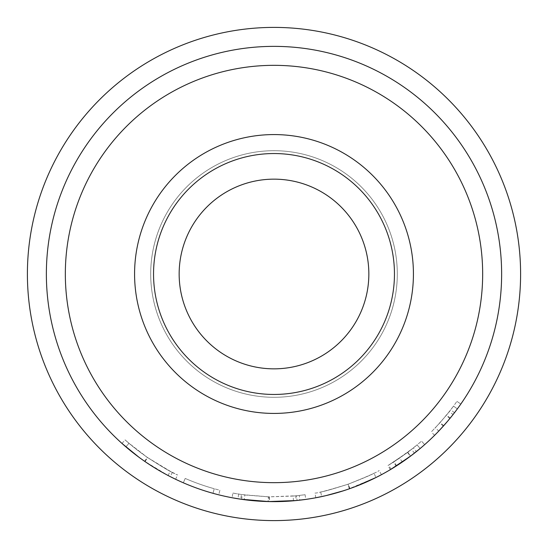 <?xml version="1.0" encoding="UTF-8"?>
<svg xmlns="http://www.w3.org/2000/svg" width="548" height="548" viewBox="0 0 548 548"><rect width="100%" height="100%" fill="white"/><g stroke="black" fill="none" stroke-linecap="round" stroke-linejoin="round"><path stroke-width="0.41" stroke-dasharray="2.74 2.06" d="M520.6 274A246.6 246.6 0 0 1 274 520.6A246.6 246.6 0 0 1 27.4 274A246.6 246.6 0 0 1 274 27.4A246.6 246.6 0 0 1 520.6 274A246.6 246.6 0 0 1 274 520.6A246.6 246.6 0 0 1 27.4 274A246.6 246.6 0 0 1 274 27.4A246.6 246.6 0 0 1 520.6 274A246.6 246.6 0 0 1 274 520.6A246.6 246.6 0 0 1 27.4 274A246.6 246.6 0 0 1 274 27.4A246.6 246.6 0 0 1 520.6 274M150.7 274A123.3 123.3 0 0 1 274 150.7A123.3 123.3 0 0 1 397.3 274A123.3 123.3 0 0 1 274 397.3A123.3 123.3 0 0 1 150.7 274A123.3 123.3 0 0 1 274 150.7A123.3 123.3 0 0 1 397.3 274A123.3 123.3 0 0 1 274 397.3A123.3 123.3 0 0 1 150.7 274M179.155 274A94.845 94.845 0 0 1 274 179.155A94.845 94.845 0 0 1 368.845 274A94.845 94.845 0 0 1 274 368.845A94.845 94.845 0 0 1 179.155 274M394.457 274A120.457 120.457 0 0 1 274 394.457A120.457 120.457 0 0 1 153.543 274A120.457 120.457 0 0 1 274 153.543A120.457 120.457 0 0 1 394.457 274A120.457 120.457 0 0 1 274 394.457A120.457 120.457 0 0 1 153.543 274A120.457 120.457 0 0 1 274 153.543A120.457 120.457 0 0 1 394.457 274A120.457 120.457 0 0 1 274 394.457A120.457 120.457 0 0 1 153.543 274A120.457 120.457 0 0 1 274 153.543A120.457 120.457 0 0 1 394.457 274A120.457 120.457 0 0 1 274 394.457A120.457 120.457 0 0 1 153.543 274A120.457 120.457 0 0 1 274 153.543A120.457 120.457 0 0 1 394.457 274A120.457 120.457 0 0 1 274 394.457A120.457 120.457 0 0 1 153.543 274A120.457 120.457 0 0 1 274 153.543A120.457 120.457 0 0 1 394.457 274A120.457 120.457 0 0 1 274 394.457A120.457 120.457 0 0 1 153.543 274A120.457 120.457 0 0 1 274 153.543A120.457 120.457 0 0 1 394.457 274A120.457 120.457 0 0 1 274 394.457A120.457 120.457 0 0 1 153.543 274A120.457 120.457 0 0 1 274 153.543A120.457 120.457 0 0 1 394.457 274M413.425 274A139.425 139.425 0 0 1 274 413.425A139.425 139.425 0 0 1 134.575 274A139.425 139.425 0 0 1 274 134.575A139.425 139.425 0 0 1 413.425 274A139.425 139.425 0 0 1 274 413.425A139.425 139.425 0 0 1 134.575 274A139.425 139.425 0 0 1 274 134.575A139.425 139.425 0 0 1 413.425 274M482.665 274A208.665 208.665 0 0 1 274 482.665A208.665 208.665 0 0 1 65.335 274A208.665 208.665 0 0 1 274 65.335A208.665 208.665 0 0 1 482.665 274A208.665 208.665 0 0 1 274 482.665A208.665 208.665 0 0 1 65.335 274A208.665 208.665 0 0 1 274 65.335A208.665 208.665 0 0 1 482.665 274A208.665 208.665 0 0 1 274 482.665A208.665 208.665 0 0 1 65.335 274A208.665 208.665 0 0 1 274 65.335A208.665 208.665 0 0 1 482.665 274M501.632 274A227.632 227.632 0 0 1 274 501.632A227.632 227.632 0 0 1 46.368 274A227.632 227.632 0 0 0 274 501.632A227.632 227.632 0 0 0 501.632 274A227.632 227.632 0 0 1 274 501.632A227.632 227.632 0 0 1 46.368 274A227.632 227.632 0 0 0 274 501.632A227.632 227.632 0 0 0 501.632 274A227.632 227.632 0 0 1 274 501.632A227.632 227.632 0 0 1 46.368 274A227.632 227.632 0 0 1 274 46.368A227.632 227.632 0 0 1 501.632 274A227.632 227.632 0 0 0 274 46.368A227.632 227.632 0 0 0 46.368 274A227.632 227.632 0 0 1 274 46.368A227.632 227.632 0 0 1 501.632 274A227.632 227.632 0 0 0 274 46.368A227.632 227.632 0 0 0 46.368 274A227.632 227.632 0 0 1 274 46.368A227.632 227.632 0 0 1 501.632 274M435.105 434.811L443.702 425.714L454.491 412.706A227.632 227.632 0 0 0 460.813 404.061A227.632 227.632 0 0 1 453.073 414.535L440.407 429.324M438.578 431.255L437.242 432.646M416.398 451.593A227.632 227.632 0 0 0 424.659 444.64A227.632 227.632 0 0 1 414.446 453.134L411.521 449.408L399.636 458.101L388.607 465.163L407.733 452.312L387.895 465.595L390.313 469.67A227.632 227.632 0 0 0 396.588 465.8L416.398 451.593L413.432 447.894L394.033 461.806A222.885 222.885 0 0 1 387.895 465.595M412.541 454.621L398.739 464.409M393.991 467.437L393.272 467.882M391.265 469.102L410.575 456.107L407.733 452.312M376.058 477.472L347.377 489.48M347.364 489.487L346.939 489.624M343.534 490.748L343.158 490.871M326.259 495.55L325.423 495.748M316.401 497.646L315.833 497.755C317.888 497.954 329.081 494.96 349.412 488.775C369.181 480.877 379.853 476.185 381.422 474.691L380.237 475.322M269.458 501.584L293.495 500.797L293.084 496.07L269.554 496.844L269.458 501.584A227.632 227.632 0 0 1 268.116 501.557L237.942 498.755A227.632 227.632 0 0 1 232.044 497.735L232.921 493.07A222.885 222.885 0 0 0 238.695 494.077L237.942 498.755M293.495 500.797L299.804 500.166A227.632 227.632 0 0 0 305.757 499.406L305.092 494.707L296.571 495.741L297.057 500.461A227.632 227.632 0 0 1 296.208 500.543L295.742 495.824L268.938 496.831L268.835 501.571M268.938 496.831L242.271 494.618L241.6 499.31A227.632 227.632 0 0 1 240.743 499.187L241.435 494.495L232.921 493.07M218.741 494.823A227.632 227.632 0 0 1 183.32 482.788L185.21 478.438A222.885 222.885 0 0 0 214.254 488.734A222.885 222.885 0 0 1 185.21 478.438L183.32 482.788L185.21 478.438A222.885 222.885 0 0 0 214.254 488.734A222.885 222.885 0 0 1 185.21 478.438L183.32 482.788A227.632 227.632 0 0 0 212.987 493.303A227.632 227.632 0 0 1 183.32 482.788A227.632 227.632 0 0 0 212.987 493.303A227.632 227.632 0 0 1 183.32 482.788A227.632 227.632 0 0 0 218.741 494.823L219.899 490.22A222.885 222.885 0 0 1 185.21 478.438A222.885 222.885 0 0 0 219.899 490.22L218.741 494.823M150.337 465.108L144.713 461.348C134.931 454.402 127.355 448.428 121.978 443.428L125.896 446.867C130.63 451.031 137.007 455.929 145.014 461.56C160.03 471.116 168.435 476.13 170.243 476.609L155.379 468.28M149.303 464.437L144.679 461.327L147.371 457.422L128.986 443.264C133.616 447.339 139.856 452.141 147.707 457.655C162.4 467.012 170.633 471.924 172.401 472.39C170.592 471.91 162.249 466.923 147.371 457.422M141.911 459.388L138.808 457.135M121.978 443.428L125.15 439.9C130.438 444.818 137.836 450.655 147.337 457.402L170.264 471.28L177.627 474.979C175.518 474.616 165.441 468.773 147.405 457.45C137.829 450.641 130.41 444.791 125.15 439.9L128.986 443.264L125.896 446.867L128.986 443.264L125.15 439.9L121.978 443.428C127.383 448.449 134.938 454.408 144.645 461.306L168.058 475.472L175.449 479.192M172.401 472.39L170.243 476.609L164.332 473.472M161.667 471.986L154.125 467.513M145.014 461.56L147.707 457.655M144.645 461.306L147.337 457.402M168.058 475.472L170.264 471.28M175.579 479.253L177.627 474.979M144.713 461.348L147.405 457.45M212.987 493.303L214.254 488.734L212.987 493.303M269.554 496.844A222.885 222.885 0 0 1 268.239 496.817L268.116 501.557M238.695 494.077L244.853 494.974L244.23 499.673M244.853 494.974L268.239 496.817M242.271 494.618A222.885 222.885 0 0 1 241.435 494.495M296.571 495.741A222.885 222.885 0 0 1 295.742 495.824M305.092 494.707A222.885 222.885 0 0 1 299.27 495.454L299.804 500.166M293.084 496.07L299.27 495.454M315.833 497.755L314.963 493.09C316.943 493.296 327.903 490.364 347.843 484.302C367.194 476.568 377.647 471.972 379.182 470.506C377.853 471.855 367.571 476.397 348.329 484.131C328.108 490.316 316.984 493.303 314.963 493.09M349.412 488.775L347.843 484.302M381.422 474.691L379.182 470.506M349.912 488.597L348.329 484.131M374.003 473.198C372.585 474.328 363.934 478.007 348.062 484.227C364.016 477.972 372.661 474.294 374.003 473.198L375.942 477.527M320.683 491.946C322.539 491.94 331.663 489.364 348.062 484.227C331.554 489.391 322.43 491.967 320.683 491.946L321.676 496.584C323.567 496.577 332.889 493.947 349.638 488.7L341.836 491.289M355.611 486.494L349.638 488.7L348.062 484.227L349.638 488.7C365.927 482.309 374.764 478.555 376.134 477.431M338.52 492.296L336.904 492.768M329.636 494.728L321.676 496.584M402.314 462.019L399.636 458.101M391.046 469.232L388.607 465.163M396.588 465.8L394.033 461.806M411.521 449.408A222.885 222.885 0 0 0 421.522 441.085L424.659 444.64L421.522 441.085A222.885 222.885 0 0 1 417.096 444.887L420.138 448.524L417.096 444.887A222.885 222.885 0 0 1 413.432 447.894M407.774 452.285L393.574 462.101L407.541 452.456A222.885 222.885 0 0 0 417.096 444.887L407.774 452.285L410.616 456.073L406.26 459.265M396.437 465.896L396.115 466.101L393.574 462.101M420.138 448.524L417.096 444.887L420.138 448.524A227.632 227.632 0 0 1 410.384 456.251L407.541 452.456M396.115 466.101L410.384 456.251M449.339 411.603L439.818 422.94L431.249 431.968L440.167 422.549L450.73 409.815A222.885 222.885 0 0 0 453.525 406.095L446.552 415.089L435.324 427.796L446.23 415.48A222.885 222.885 0 0 0 453.525 406.095L457.347 408.911L453.525 406.095A222.885 222.885 0 0 0 456.922 401.355A222.885 222.885 0 0 1 449.339 411.603L453.073 414.535M443.346 426.111L439.818 422.94M434.591 435.324L431.249 431.968M443.702 425.714L440.167 422.549M460.813 404.061L456.922 401.355L460.813 404.061M439.01 430.803L438.756 431.07L435.324 427.796M438.756 431.07L449.894 418.494A227.632 227.632 0 0 0 457.347 408.911L453.525 406.095L457.347 408.911L446.791 422.186M450.223 418.09L446.552 415.089M454.491 412.706L450.73 409.815M449.894 418.494L446.23 415.48"/><path stroke-width="0.82" d="M520.6 274A246.6 246.6 0 0 1 274 520.6A246.6 246.6 0 0 1 27.4 274A246.6 246.6 0 0 1 274 27.4A246.6 246.6 0 0 1 520.6 274M179.155 274A94.845 94.845 0 0 1 274 179.155A94.845 94.845 0 0 1 368.845 274A94.845 94.845 0 0 1 274 368.845A94.845 94.845 0 0 1 179.155 274M394.457 274A120.457 120.457 0 0 1 274 394.457A120.457 120.457 0 0 1 153.543 274A120.457 120.457 0 0 1 274 153.543A120.457 120.457 0 0 1 394.457 274M413.425 274A139.425 139.425 0 0 1 274 413.425A139.425 139.425 0 0 1 134.575 274A139.425 139.425 0 0 1 274 134.575A139.425 139.425 0 0 1 413.425 274M482.665 274A208.665 208.665 0 0 1 274 482.665A208.665 208.665 0 0 1 65.335 274A208.665 208.665 0 0 1 274 65.335A208.665 208.665 0 0 1 482.665 274M501.632 274A227.632 227.632 0 0 1 274 501.632A227.632 227.632 0 0 1 46.368 274A227.632 227.632 0 0 1 274 46.368A227.632 227.632 0 0 1 501.632 274M440.407 429.324L438.578 431.255M437.242 432.646L435.105 434.811M414.446 453.134L412.541 454.621M398.739 464.409L393.991 467.437M393.272 467.882L391.265 469.102M410.575 456.107L390.313 469.67M346.939 489.624L343.534 490.748M343.158 490.871L326.259 495.55M325.423 495.748L316.401 497.646M380.237 475.322L376.058 477.472M305.757 499.406L297.057 500.461M296.208 500.543L268.835 501.571L241.6 499.31M240.743 499.187L232.044 497.735M155.379 468.28L149.303 464.437M144.679 461.327L141.911 459.388M138.808 457.135L121.978 443.428M175.449 479.192L170.243 476.609M164.332 473.472L161.667 471.986M154.125 467.513L150.337 465.108M375.942 477.527L355.611 486.494M341.836 491.289L338.52 492.296M336.904 492.768L329.636 494.728M406.26 459.265L396.437 465.896M420.138 448.524L410.616 456.073M446.791 422.186L439.01 430.803"/></g></svg>
